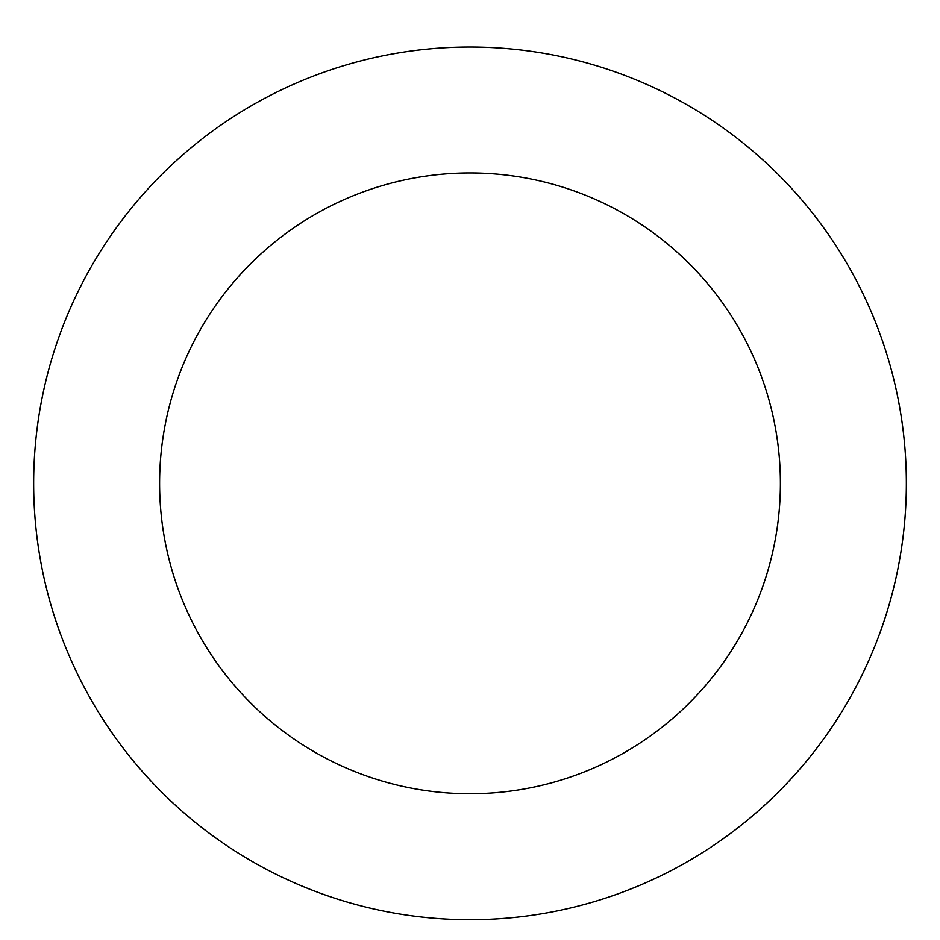 <?xml version="1.0" encoding="UTF-8"?>
<svg xmlns="http://www.w3.org/2000/svg" width="940" height="940" viewBox="0 0 940 940"><rect width="100%" height="100%" fill="white"/><g stroke="black" fill="none" stroke-linecap="round" stroke-linejoin="round"><path stroke-width="1.41" d="M865.94 299.954A436.348 436.348 0 0 0 113.211 232.157A436.348 436.348 0 0 0 430.849 917.945A436.348 436.348 0 0 0 865.94 299.954M751.648 352.899A310.388 310.388 0 0 0 216.2 304.666A310.388 310.388 0 0 0 442.153 792.491A310.388 310.388 0 0 0 751.648 352.899"/></g></svg>
